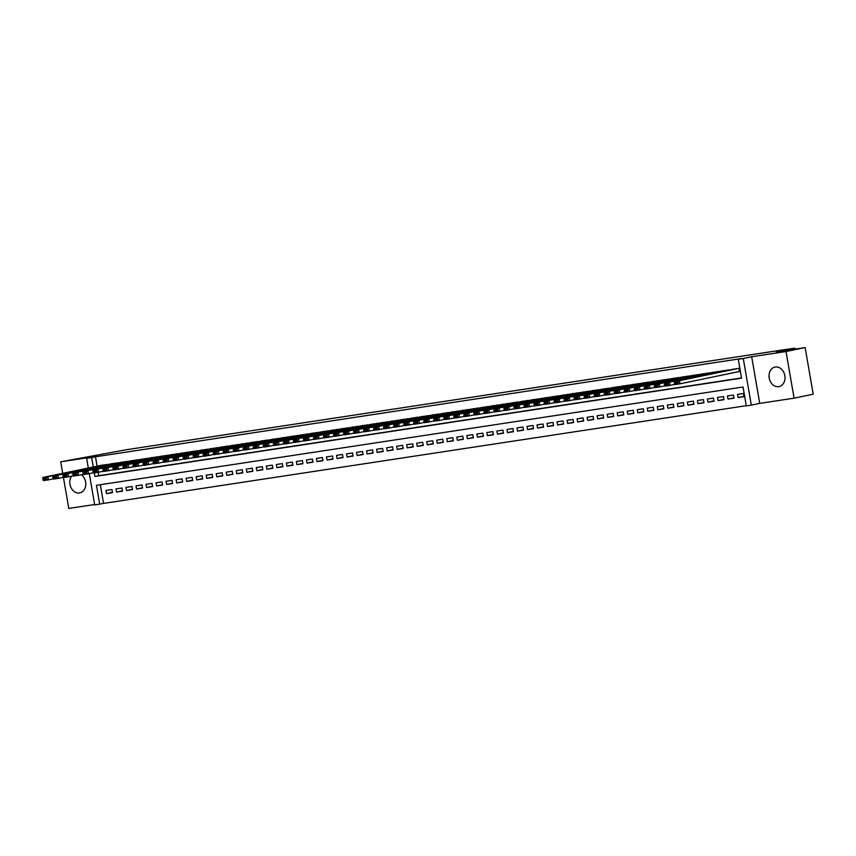 <?xml version="1.0" encoding="UTF-8"?>
<svg xmlns="http://www.w3.org/2000/svg" width="856" height="856" viewBox="0 0 856 856"><rect width="100%" height="100%" fill="white"/><g stroke="black" fill="none" stroke-linecap="round" stroke-linejoin="round"><path stroke-width="1.28" d="M71.615 476.15A9.983 7.907 -101.7 0 0 70.952 487.481A9.983 7.907 -101.7 0 0 79.49 492.981A9.983 7.907 -101.7 0 0 79.822 492.917A9.983 7.907 -101.7 0 0 85.75 485.042A9.983 7.907 -101.7 0 0 81.309 474.695M778.714 386.666A9.983 7.907 -101.7 0 0 779.056 386.602A9.983 7.907 -101.7 0 0 784.802 375.431A9.983 7.907 -101.7 0 0 775.322 366.999A9.983 7.907 -101.7 0 0 774.99 367.064A9.983 7.907 -101.7 0 0 769.234 378.234A9.983 7.907 -101.7 0 0 778.714 386.666M100.312 484.721L103.544 503.414L94.706 504.976L89.281 473.603M63.44 477.488L68.78 508.443L94.62 504.516M88.318 468.018L86.649 458.335L95.059 456.59L60.723 461.812L127.02 449.635L794.678 348.125L776.328 351.934L805.143 347.557L813.2 394.188L794.079 398.168L786.022 351.527L751.686 356.749L743.275 358.504L751.333 405.134L746.314 405.905L743.051 386.998L96.45 485.309L99.713 504.216M751.686 356.749L759.743 403.39L794.079 398.168M759.743 403.39L751.333 405.134M103.544 503.414L746.282 405.69M60.723 461.812L62.723 473.336M805.143 347.557L786.022 351.527M107.631 464.562L101.575 465.257M117.657 463.032L111.601 463.738M127.683 461.512L121.627 462.208M137.709 459.982L131.653 460.689M147.735 458.463L141.679 459.158M157.761 456.944L151.705 457.639M167.776 455.413L161.731 456.109M177.802 453.894L171.756 454.59M187.828 452.364L181.782 453.059M197.854 450.845L191.808 451.54M207.88 449.314L201.823 450.021M217.906 447.795L211.849 448.49M227.931 446.265L221.875 446.971M237.957 444.745L231.901 445.441M247.983 443.226L241.927 443.922M258.009 441.696L251.953 442.392M268.024 440.177L261.979 440.872M278.05 438.647L272.005 439.342M288.076 437.127L282.031 437.823M298.102 435.597L292.057 436.303M308.128 434.078L302.072 434.773M318.154 432.548L312.098 433.254M328.18 431.028L322.124 431.724M338.206 429.509L332.149 430.204M348.231 427.979L342.175 428.674M358.257 426.459L352.201 427.155M368.273 424.929L362.227 425.625M378.299 423.41L372.253 424.105M388.324 421.88L382.279 422.586M398.35 420.36L392.305 421.056M408.376 418.83L402.32 419.536M418.402 417.311L412.346 418.006M428.428 415.781L422.372 416.487M438.454 414.261L432.398 414.957M448.48 412.742L442.424 413.437M458.506 411.212L452.45 411.907M468.521 409.692L462.475 410.388M478.547 408.162L472.501 408.868M488.573 406.643L482.527 407.338M498.599 405.113L492.553 405.819M508.625 403.593L502.568 404.289M518.65 402.063L512.594 402.769M528.676 400.544L522.62 401.239M538.702 399.024L532.646 399.72M548.728 397.494L542.672 398.19M558.754 395.975L552.698 396.67M568.769 394.445L562.724 395.14M578.795 392.925L572.75 393.621M588.821 391.395L582.775 392.101M598.847 389.876L592.801 390.571M608.873 388.346L602.817 389.052M618.899 386.826L612.843 387.522M628.925 385.307L622.868 386.002M638.951 383.777L632.894 384.472M648.976 382.258L642.92 382.953M659.002 380.727L652.946 381.423M669.018 379.208L662.972 379.904M679.043 377.678L672.998 378.384M689.069 376.159L683.024 376.854M699.095 374.628L693.05 375.335M709.121 373.109L703.065 373.805M719.147 371.59L713.091 372.285M729.173 370.06L723.117 370.755M743.992 396.328L738.043 397.569L744.057 396.649L743.511 393.503L737.498 394.413L738.043 397.569M733.977 397.858L728.017 399.089L734.031 398.179L733.485 395.023L727.472 395.943L728.017 399.089M723.951 399.377L717.991 400.619L724.005 399.699L723.459 396.553L717.446 397.462L717.991 400.619M713.925 400.897L707.966 402.138L713.979 401.229L713.433 398.072L707.42 398.992L707.966 402.138M703.9 402.427L697.94 403.668L703.953 402.748L703.407 399.602L697.394 400.512L697.94 403.668M693.874 403.946L687.914 405.188L693.927 404.278L693.381 401.122L687.368 402.042L687.914 405.188M683.848 405.476L677.888 406.718L683.901 405.798L683.356 402.652L677.342 403.561L677.888 406.718M673.822 406.996L667.862 408.237L673.875 407.328L673.34 404.171L667.316 405.081L667.862 408.237M663.796 408.526L657.836 409.757L663.849 408.847L663.314 405.69L657.29 406.611L657.836 409.757M653.77 410.045L647.81 411.287L653.834 410.366L653.288 407.221L647.275 408.13L647.81 411.287M643.744 411.575L637.795 412.806L643.808 411.897L643.263 408.74L637.249 409.66L637.795 412.806M633.729 413.095L627.769 414.336L633.782 413.416L633.237 410.27L627.223 411.18L627.769 414.336M623.703 414.614L617.743 415.856L623.757 414.946L623.211 411.79L617.197 412.71L617.743 415.856M613.677 416.144L607.717 417.386L613.731 416.465L613.185 413.32L607.172 414.229L607.717 417.386M603.651 417.664L597.691 418.905L603.705 417.995L603.159 414.839L597.146 415.759L597.691 418.905M593.625 419.194L587.665 420.435L593.679 419.515L593.133 416.369L587.12 417.279L587.665 420.435M583.599 420.713L577.64 421.955L583.653 421.045L583.107 417.889L577.094 418.809L577.64 421.955M573.573 422.243L567.614 423.474L573.627 422.564L573.092 419.419L567.068 420.328L567.614 423.474M563.548 423.763L557.588 425.004L563.601 424.084L563.066 420.938L557.042 421.848L557.588 425.004M553.522 425.293L547.562 426.523L553.586 425.614L553.04 422.457L547.027 423.378L547.562 426.523M543.496 426.812L537.547 428.054L543.56 427.133L543.014 423.988L537.001 424.897L537.547 428.054M533.481 428.332L527.521 429.573L533.534 428.663L532.988 425.507L526.975 426.427L527.521 429.573M523.455 429.862L517.495 431.103L523.508 430.183L522.962 427.037L516.949 427.947L517.495 431.103M513.429 431.381L507.469 432.622L513.482 431.713L512.937 428.556L506.923 429.477L507.469 432.622M503.403 432.911L497.443 434.153L503.456 433.232L502.911 430.087L496.897 430.996L497.443 434.153M493.377 434.431L487.417 435.672L493.43 434.762L492.885 431.606L486.871 432.526L487.417 435.672M483.351 435.961L477.391 437.202L483.405 436.282L482.859 433.136L476.846 434.046L477.391 437.202M473.325 437.48L467.365 438.721L473.379 437.801L472.844 434.655L466.82 435.565L467.365 438.721M463.299 439.01L457.339 440.241L463.353 439.331L462.818 436.175L456.794 437.095L457.339 440.241M453.273 440.53L447.314 441.771L453.338 440.851L452.792 437.705L446.779 438.614L447.314 441.771M443.248 442.06L437.298 443.29L443.312 442.381L442.766 439.224L436.753 440.145L437.298 443.29M433.232 443.579L427.272 444.82L433.286 443.9L432.74 440.754L426.727 441.664L427.272 444.82M423.206 445.099L417.247 446.34L423.26 445.43L422.714 442.274L416.701 443.194L417.247 446.34M413.18 446.629L407.221 447.87L413.234 446.95L412.688 443.804L406.675 444.713L407.221 447.87M403.155 448.148L397.195 449.389L403.208 448.48L402.662 445.323L396.649 446.244L397.195 449.389M393.129 449.678L387.169 450.919L393.182 449.999L392.637 446.853L386.623 447.763L387.169 450.919M383.103 451.198L377.143 452.439L383.156 451.529L382.611 448.373L376.597 449.282L377.143 452.439M373.077 452.728L367.117 453.958L373.13 453.049L372.595 449.892L366.571 450.812L367.117 453.958M363.051 454.247L357.091 455.488L363.105 454.568L362.57 451.422L356.545 452.332L357.091 455.488M353.025 455.777L347.065 457.008L353.089 456.098L352.544 452.942L346.53 453.862L347.065 457.008M342.999 457.297L337.05 458.538L343.063 457.618L342.518 454.472L336.504 455.381L337.05 458.538M332.984 458.816L327.024 460.057L333.038 459.148L332.492 455.991L326.478 456.911L327.024 460.057M322.958 460.346L316.998 461.587L323.012 460.667L322.466 457.521L316.453 458.431L316.998 461.587M312.932 461.865L306.972 463.107L312.986 462.197L312.44 459.041L306.427 459.961L306.972 463.107M302.906 463.396L296.946 464.637L302.96 463.717L302.414 460.571L296.401 461.48L296.946 464.637M292.88 464.915L286.921 466.156L292.934 465.247L292.388 462.09L286.375 463.01L286.921 466.156M282.855 466.445L276.895 467.676L282.908 466.766L282.362 463.61L276.349 464.53L276.895 467.676M272.829 467.965L266.869 469.206L272.882 468.286L272.336 465.14L266.323 466.049L266.869 469.206M262.803 469.495L256.843 470.725L262.856 469.816L262.321 466.659L256.297 467.579L256.843 470.725M252.777 471.014L246.817 472.255L252.841 471.335L252.295 468.189L246.282 469.099L246.817 472.255M242.751 472.533L236.802 473.775L242.815 472.865L242.269 469.709L236.256 470.629L236.802 473.775M232.736 474.064L226.776 475.305L232.789 474.385L232.244 471.239L226.23 472.148L226.776 475.305M222.71 475.583L216.75 476.824L222.763 475.915L222.218 472.758L216.204 473.678L216.75 476.824M212.684 477.113L206.724 478.354L212.737 477.434L212.192 474.288L206.178 475.198L206.724 478.354M202.658 478.632L196.698 479.874L202.712 478.964L202.166 475.808L196.152 476.728L196.698 479.874M192.632 480.163L186.672 481.404L192.686 480.484L192.14 477.338L186.126 478.247L186.672 481.404M182.606 481.682L176.646 482.923L182.66 482.003L182.114 478.857L176.101 479.767L176.646 482.923M172.58 483.212L166.62 484.443L172.634 483.533L172.088 480.377L166.075 481.297L166.62 484.443M162.554 484.731L156.595 485.973L162.608 485.052L162.073 481.907L156.049 482.816L156.595 485.973M152.529 486.251L146.569 487.492L152.593 486.583L152.047 483.426L146.034 484.346L146.569 487.492M142.503 487.781L136.553 489.022L142.567 488.102L142.021 484.956L136.008 485.866L136.553 489.022M132.487 489.3L126.528 490.542L132.541 489.632L131.995 486.476L125.982 487.396L126.528 490.542M122.462 490.83L116.502 492.072L122.515 491.151L121.969 488.006L115.956 488.915L116.502 492.072M111.943 489.525L105.93 490.445L106.476 493.591L112.489 492.682L111.943 489.525M94.31 472.876L94.93 476.482L741.531 378.17L738.268 359.263L742.088 358.471L95.487 456.783L97.113 466.188M98.162 472.298L98.75 475.69L741.489 377.967M739.199 371.515L739.156 368.294L733.143 369.236M794.85 349.12L794.678 348.125M86.649 458.335L91.656 457.575L93.283 466.98M95.487 456.783L91.656 457.575M738.268 359.263L743.275 358.504M98.75 475.69L94.93 476.482M112.436 492.35L106.476 493.591M738.653 368.369L679.461 380.674L679.996 383.83L739.691 371.418M733.645 369.129L674.442 381.444L679.461 380.674L677.877 381.947L674.368 382.482L674.582 383.734L678.091 383.21L677.877 381.947M678.091 383.21L679.996 383.83L674.988 384.59L674.582 383.734M674.368 382.482L674.442 381.444M728.627 369.888L669.435 382.204L669.981 385.35L674.87 384.333M723.62 370.659L664.417 382.964L669.435 382.204L667.851 383.467L664.342 384.002L664.556 385.264L668.065 384.729L667.851 383.467M668.065 384.729L669.981 385.35L664.962 386.12L664.556 385.264M664.342 384.002L664.417 382.964M718.601 371.418L659.409 383.723L659.955 386.88L664.845 385.863M713.594 372.178L654.391 384.494L659.409 383.723L657.825 384.997L654.316 385.532L654.53 386.784L658.039 386.249L657.825 384.997M658.039 386.249L659.955 386.88L654.936 387.64L654.53 386.784M654.316 385.532L654.391 384.494M708.575 372.938L649.383 385.254L649.929 388.399L654.819 387.383M703.568 373.708L644.365 386.013L649.383 385.254L647.799 386.516L644.29 387.051L644.504 388.314L648.013 387.779L647.799 386.516M648.013 387.779L649.929 388.399L644.91 389.159L644.504 388.314M644.29 387.051L644.365 386.013M698.55 374.468L639.357 386.773L639.903 389.929L644.793 388.913M693.542 375.228L634.35 387.533L639.357 386.773L637.774 388.046L634.264 388.57L634.478 389.833L637.988 389.298L637.774 388.046M637.988 389.298L639.903 389.929L634.885 390.689L634.478 389.833M634.264 388.57L634.35 387.533M688.534 375.987L629.331 388.303L629.877 391.449L634.767 390.432M683.516 376.747L624.324 389.063L629.331 388.303L627.748 389.566L624.238 390.101L624.463 391.363L627.972 390.828L627.748 389.566M627.972 390.828L629.877 391.449L624.869 392.209L624.463 391.363M624.238 390.101L624.324 389.063M678.508 377.517L619.305 389.822L619.851 392.979L624.741 391.962M673.49 378.277L614.298 390.582L619.305 389.822L617.722 391.085L614.212 391.62L614.437 392.883L617.946 392.348L617.722 391.085M617.946 392.348L619.851 392.979L614.843 393.739L614.437 392.883M614.212 391.62L614.298 390.582M668.483 379.037L609.279 391.353L609.825 394.498L614.715 393.482M663.464 379.797L604.272 392.112L609.279 391.353L607.696 392.615L604.186 393.15L604.411 394.413L607.921 393.878L607.696 392.615M607.921 393.878L609.825 394.498L604.817 395.258L604.411 394.413M604.186 393.15L604.272 392.112M658.457 380.567L599.254 392.872L599.799 396.028L604.689 395.001M653.438 381.327L594.246 393.632L599.254 392.872L597.67 394.135L594.171 394.67L594.385 395.932L597.895 395.397L597.67 394.135M597.895 395.397L599.799 396.028L594.792 396.788L594.385 395.932M594.171 394.67L594.246 393.632M648.431 382.086L589.228 394.391L589.773 397.548L594.663 396.531M643.412 382.846L584.22 395.162L589.228 394.391L587.655 395.665L584.145 396.2L584.359 397.452L587.869 396.927L587.655 395.665M587.869 396.927L589.773 397.548L584.766 398.308L584.359 397.452M584.145 396.2L584.22 395.162M638.405 383.606L579.212 395.921L579.747 399.067L584.648 398.051M633.397 384.376L574.194 396.681L579.212 395.921L577.629 397.184L574.119 397.719L574.333 398.982L577.843 398.447L577.629 397.184M577.843 398.447L579.747 399.067L574.74 399.838L574.333 398.982M574.119 397.719L574.194 396.681M628.379 385.136L569.187 397.441L569.732 400.597L574.622 399.581M623.371 385.895L564.168 398.211L569.187 397.441L567.603 398.714L564.093 399.249L564.307 400.501L567.817 399.966L567.603 398.714M567.817 399.966L569.732 400.597L564.714 401.357L564.307 400.501M564.093 399.249L564.168 398.211M618.353 386.655L559.161 398.971L559.706 402.117L564.596 401.1M613.345 387.426L554.142 399.731L559.161 398.971L557.577 400.234L554.067 400.769L554.281 402.031L557.791 401.496L557.577 400.234M557.791 401.496L559.706 402.117L554.688 402.887L554.281 402.031M554.067 400.769L554.142 399.731M608.327 388.185L549.135 400.49L549.68 403.647L554.57 402.63M603.32 388.945L544.116 401.25L549.135 400.49L547.551 401.764L544.042 402.288L544.255 403.55L547.765 403.015L547.551 401.764M547.765 403.015L549.68 403.647L544.662 404.406L544.255 403.55M544.042 402.288L544.116 401.25M598.301 389.705L539.109 402.02L539.655 405.166L544.544 404.15M593.294 390.464L534.101 402.78L539.109 402.02L537.525 403.283L534.016 403.818L534.23 405.081L537.739 404.546L537.525 403.283M537.739 404.546L539.655 405.166L534.636 405.926L534.23 405.081M534.016 403.818L534.101 402.78M588.286 391.235L529.083 403.54L529.629 406.696L534.519 405.68M583.268 391.995L524.075 404.3L529.083 403.54L527.499 404.802L523.99 405.337L524.214 406.6L527.713 406.065L527.499 404.802M527.713 406.065L529.629 406.696L524.61 407.456L524.214 406.6M523.99 405.337L524.075 404.3M578.26 392.754L519.057 405.07L519.603 408.216L524.493 407.199M573.242 393.514L514.049 405.83L519.057 405.07L517.473 406.333L513.964 406.868L514.189 408.13L517.698 407.595L517.473 406.333M517.698 407.595L519.603 408.216L514.595 408.975L514.189 408.13M513.964 406.868L514.049 405.83M568.234 394.284L509.031 406.589L509.577 409.746L514.467 408.719M563.216 395.044L504.024 407.349L509.031 406.589L507.448 407.852L503.938 408.387L504.163 409.65L507.672 409.115L507.448 407.852M507.672 409.115L509.577 409.746L504.569 410.505L504.163 409.65M503.938 408.387L504.024 407.349M558.208 395.804L499.005 408.109L499.551 411.265L504.441 410.249M553.19 396.563L493.998 408.879L499.005 408.109L497.422 409.382L493.923 409.917L494.137 411.169L497.646 410.645L497.422 409.382M497.646 410.645L499.551 411.265L494.543 412.025L494.137 411.169M493.923 409.917L493.998 408.879M548.182 397.323L488.979 409.639L489.525 412.785L494.415 411.768M543.164 398.094L483.972 410.399L488.979 409.639L487.406 410.901L483.897 411.436L484.111 412.699L487.62 412.164L487.406 410.901M487.62 412.164L489.525 412.785L484.517 413.555L484.111 412.699M483.897 411.436L483.972 410.399M538.157 398.853L478.964 411.158L479.499 414.315L484.4 413.298M533.149 399.613L473.946 411.929L478.964 411.158L477.38 412.432L473.871 412.966L474.085 414.218L477.595 413.694L477.38 412.432M477.595 413.694L479.499 414.315L474.492 415.074L474.085 414.218M473.871 412.966L473.946 411.929M528.131 400.373L468.938 412.688L469.484 415.834L474.374 414.818M523.123 401.143L463.92 413.448L468.938 412.688L467.355 413.951L463.845 414.486L464.059 415.749L467.569 415.214L467.355 413.951M467.569 415.214L469.484 415.834L464.466 416.605L464.059 415.749M463.845 414.486L463.92 413.448M518.105 401.903L458.912 414.208L459.458 417.364L464.348 416.348M513.097 402.662L453.894 414.967L458.912 414.208L457.329 415.481L453.819 416.005L454.033 417.268L457.543 416.733L457.329 415.481M457.543 416.733L459.458 417.364L454.44 418.124L454.033 417.268M453.819 416.005L453.894 414.967M508.079 403.422L448.886 415.738L449.432 418.884L454.322 417.867M503.071 404.192L443.868 416.498L448.886 415.738L447.303 417L443.793 417.535L444.007 418.798L447.517 418.263L447.303 417M447.517 418.263L449.432 418.884L444.414 419.643L444.007 418.798M443.793 417.535L443.868 416.498M498.053 404.952L438.861 417.257L439.406 420.414L444.296 419.397M493.045 405.712L433.853 418.017L438.861 417.257L437.277 418.531L433.767 419.055L433.981 420.317L437.491 419.782L437.277 418.531M437.491 419.782L439.406 420.414L434.388 421.173L433.981 420.317M433.767 419.055L433.853 418.017M488.038 406.472L428.835 418.787L429.38 421.933L434.27 420.917M483.019 407.231L423.827 419.547L428.835 418.787L427.251 420.05L423.741 420.585L423.966 421.848L427.465 421.312L427.251 420.05M427.465 421.312L429.38 421.933L424.362 422.693L423.966 421.848M423.741 420.585L423.827 419.547M478.012 408.002L418.809 420.307L419.354 423.463L424.244 422.447M472.994 408.761L413.801 421.066L418.809 420.307L417.225 421.569L413.716 422.104L413.94 423.367L417.45 422.832L417.225 421.569M417.45 422.832L419.354 423.463L414.347 424.223L413.94 423.367M413.716 422.104L413.801 421.066M467.986 409.521L408.783 421.837L409.329 424.983L414.218 423.966M462.968 410.281L403.775 422.596L408.783 421.837L407.199 423.099L403.69 423.634L403.914 424.897L407.424 424.362L407.199 423.099M407.424 424.362L409.329 424.983L404.321 425.742L403.914 424.897M403.69 423.634L403.775 422.596M457.96 411.051L398.757 423.356L399.303 426.502L404.192 425.486M452.942 411.811L393.749 424.116L398.757 423.356L397.173 424.619L393.674 425.154L393.888 426.416L397.398 425.881L397.173 424.619M397.398 425.881L399.303 426.502L394.295 427.272L393.888 426.416M393.674 425.154L393.749 424.116M447.934 412.571L388.731 424.876L389.277 428.032L394.167 427.016M442.916 413.33L383.723 425.646L388.731 424.876L387.158 426.149L383.649 426.684L383.863 427.936L387.372 427.411L387.158 426.149M387.372 427.411L389.277 428.032L384.269 428.792L383.863 427.936M383.649 426.684L383.723 425.646M437.908 414.09L378.716 426.406L379.251 429.552L384.151 428.535M432.901 414.86L373.698 427.165L378.716 426.406L377.132 427.668L373.623 428.203L373.837 429.466L377.346 428.931L377.132 427.668M377.346 428.931L379.251 429.552L374.243 430.322L373.837 429.466M373.623 428.203L373.698 427.165M427.882 415.62L368.69 427.925L369.236 431.082L374.125 430.065M422.875 416.38L363.672 428.695L368.69 427.925L367.106 429.198L363.597 429.733L363.811 430.985L367.32 430.45L367.106 429.198M367.32 430.45L369.236 431.082L364.217 431.841L363.811 430.985M363.597 429.733L363.672 428.695M417.856 417.14L358.664 429.455L359.21 432.601L364.1 431.585M412.849 417.91L353.646 430.215L358.664 429.455L357.08 430.718L353.571 431.253L353.785 432.515L357.294 431.98L357.08 430.718M357.294 431.98L359.21 432.601L354.191 433.361L353.785 432.515M353.571 431.253L353.646 430.215M407.83 418.67L348.638 430.975L349.184 434.131L354.074 433.115M402.823 419.429L343.62 431.734L348.638 430.975L347.055 432.248L343.545 432.772L343.759 434.035L347.269 433.5L347.055 432.248M347.269 433.5L349.184 434.131L344.166 434.891L343.759 434.035M343.545 432.772L343.62 431.734M397.805 420.189L338.612 432.505L339.158 435.651L344.048 434.634M392.797 420.949L333.605 433.264L338.612 432.505L337.029 433.767L333.519 434.302L333.733 435.565L337.243 435.03L337.029 433.767M337.243 435.03L339.158 435.651L334.14 436.41L333.733 435.565M333.519 434.302L333.605 433.264M387.789 421.719L328.586 434.024L329.132 437.181L334.022 436.164M382.771 422.479L323.579 434.784L328.586 434.024L327.003 435.287L323.493 435.822L323.718 437.084L327.217 436.549L327.003 435.287M327.217 436.549L329.132 437.181L324.114 437.94L323.718 437.084M323.493 435.822L323.579 434.784M377.764 423.239L318.56 435.554L319.106 438.7L323.996 437.684M372.745 423.998L313.553 436.314L318.56 435.554L316.977 436.817L313.467 437.352L313.692 438.614L317.202 438.079L316.977 436.817M317.202 438.079L319.106 438.7L314.099 439.46L313.692 438.614M313.467 437.352L313.553 436.314M367.738 424.769L308.535 437.074L309.08 440.219L313.97 439.203M362.719 425.528L303.527 437.833L308.535 437.074L306.951 438.336L303.441 438.871L303.666 440.134L307.176 439.599L306.951 438.336M307.176 439.599L309.08 440.219L304.073 440.99L303.666 440.134M303.441 438.871L303.527 437.833M357.712 426.288L298.509 438.593L299.054 441.75L303.944 440.733M352.693 427.048L293.501 439.363L298.509 438.593L296.925 439.866L293.426 440.401L293.64 441.653L297.15 441.129L296.925 439.866M297.15 441.129L299.054 441.75L294.047 442.509L293.64 441.653M293.426 440.401L293.501 439.363M347.686 427.807L288.483 440.123L289.028 443.269L293.918 442.252M342.668 428.578L283.475 440.883L288.483 440.123L286.91 441.386L283.4 441.921L283.614 443.183L287.124 442.648L286.91 441.386M287.124 442.648L289.028 443.269L284.021 444.039L283.614 443.183M283.4 441.921L283.475 440.883M337.66 429.338L278.468 441.643L279.002 444.799L283.903 443.783M332.652 430.097L273.449 442.413L278.468 441.643L276.884 442.916L273.374 443.451L273.588 444.703L277.098 444.168L276.884 442.916M277.098 444.168L279.002 444.799L273.995 445.559L273.588 444.703M273.374 443.451L273.449 442.413M327.634 430.857L268.442 443.173L268.987 446.318L273.877 445.302M322.626 431.627L263.423 443.932L268.442 443.173L266.858 444.435L263.348 444.97L263.562 446.233L267.072 445.698L266.858 444.435M267.072 445.698L268.987 446.318L263.969 447.089L263.562 446.233M263.348 444.97L263.423 443.932M317.608 432.387L258.416 444.692L258.961 447.849L263.851 446.832M312.601 433.147L253.397 445.452L258.416 444.692L256.832 445.965L253.323 446.49L253.536 447.752L257.046 447.217L256.832 445.965M257.046 447.217L258.961 447.849L253.943 448.608L253.536 447.752M253.323 446.49L253.397 445.452M307.582 433.906L248.39 446.222L248.936 449.368L253.825 448.351M302.575 434.666L243.371 446.982L248.39 446.222L246.806 447.485L243.297 448.02L243.511 449.282L247.02 448.747L246.806 447.485M247.02 448.747L248.936 449.368L243.917 450.128L243.511 449.282M243.297 448.02L243.371 446.982M297.556 435.437L238.364 447.742L238.91 450.898L243.799 449.882M292.549 436.196L233.356 448.501L238.364 447.742L236.78 449.004L233.271 449.539L233.485 450.802L236.994 450.267L236.78 449.004M236.994 450.267L238.91 450.898L233.891 451.658L233.485 450.802M233.271 449.539L233.356 448.501M287.53 436.956L228.338 449.272L228.884 452.417L233.774 451.401M282.523 437.716L223.33 450.031L228.338 449.272L226.754 450.534L223.245 451.069L223.47 452.332L226.968 451.797L226.754 450.534M226.968 451.797L228.884 452.417L223.865 453.177L223.47 452.332M223.245 451.069L223.33 450.031M277.515 438.486L218.312 450.791L218.858 453.948L223.748 452.92M272.497 439.246L213.305 451.551L218.312 450.791L216.729 452.054L213.219 452.589L213.444 453.851L216.953 453.316L216.729 452.054M216.953 453.316L218.858 453.948L213.85 454.707L213.444 453.851M213.219 452.589L213.305 451.551M267.489 440.005L208.286 452.31L208.832 455.467L213.722 454.45M262.471 440.765L203.279 453.081L208.286 452.31L206.703 453.584L203.193 454.119L203.418 455.371L206.927 454.846L206.703 453.584M206.927 454.846L208.832 455.467L203.824 456.227L203.418 455.371M203.193 454.119L203.279 453.081M257.463 441.525L198.26 453.841L198.806 456.986L203.696 455.97M252.445 442.295L193.253 454.6L198.26 453.841L196.677 455.103L193.178 455.638L193.392 456.901L196.901 456.366L196.677 455.103M196.901 456.366L198.806 456.986L193.798 457.757L193.392 456.901M193.178 455.638L193.253 454.6M247.438 443.055L188.234 455.36L188.78 458.516L193.67 457.5M242.419 443.815L183.227 456.13L188.234 455.36L186.661 456.633L183.152 457.168L183.366 458.42L186.876 457.896L186.661 456.633M186.876 457.896L188.78 458.516L183.773 459.276L183.366 458.42M183.152 457.168L183.227 456.13M237.412 444.574L178.219 456.89L178.754 460.036L183.655 459.019M232.404 445.345L173.201 457.65L178.219 456.89L176.636 458.153L173.126 458.688L173.34 459.95L176.85 459.415L176.636 458.153M176.85 459.415L178.754 460.036L173.747 460.806L173.34 459.95M173.126 458.688L173.201 457.65M227.386 446.104L168.193 458.409L168.739 461.566L173.629 460.549M222.378 446.864L163.175 459.169L168.193 458.409L166.61 459.683L163.1 460.207L163.314 461.47L166.824 460.935L166.61 459.683M166.824 460.935L168.739 461.566L163.721 462.326L163.314 461.47M163.1 460.207L163.175 459.169M217.36 447.624L158.167 459.94L158.713 463.085L163.603 462.069M212.352 448.384L153.149 460.699L158.167 459.94L156.584 461.202L153.074 461.737L153.288 463L156.798 462.465L156.584 461.202M156.798 462.465L158.713 463.085L153.695 463.845L153.288 463M153.074 461.737L153.149 460.699M207.334 449.154L148.142 461.459L148.687 464.615L153.577 463.599M202.326 449.914L143.123 462.219L148.142 461.459L146.558 462.732L143.048 463.257L143.262 464.519L146.772 463.984L146.558 462.732M146.772 463.984L148.687 464.615L143.669 465.375L143.262 464.519M143.048 463.257L143.123 462.219M197.308 450.673L138.116 462.989L138.661 466.135L143.551 465.118M192.3 451.433L133.108 463.749L138.116 462.989L136.532 464.252L133.022 464.787L133.236 466.049L136.746 465.514L136.532 464.252M136.746 465.514L138.661 466.135L133.643 466.895L133.236 466.049M133.022 464.787L133.108 463.749M187.282 452.203L128.09 464.508L128.635 467.665L133.525 466.638M182.275 452.963L123.082 465.268L128.09 464.508L126.506 465.771L122.997 466.306L123.221 467.569L126.72 467.034L126.506 465.771M126.72 467.034L128.635 467.665L123.617 468.425L123.221 467.569M122.997 466.306L123.082 465.268M177.267 453.723L118.064 466.028L118.609 469.184L123.499 468.168M172.249 454.483L113.056 466.798L118.064 466.028L116.48 467.301L112.971 467.836L113.195 469.099L116.705 468.564L116.48 467.301M116.705 468.564L118.609 469.184L113.602 469.944L113.195 469.099M112.971 467.836L113.056 466.798M167.241 455.253L108.038 467.558L108.584 470.704L113.474 469.687M162.223 456.013L103.03 468.318L108.038 467.558L106.454 468.82L102.945 469.356L103.169 470.618L106.679 470.083L106.454 468.82M106.679 470.083L108.584 470.704L103.576 471.474L103.169 470.618M102.945 469.356L103.03 468.318M157.215 456.772L98.012 469.077L98.558 472.234L103.448 471.217M152.197 457.532L93.004 469.848L98.012 469.077L96.428 470.351L92.93 470.886L93.144 472.138L96.653 471.613L96.428 470.351M96.653 471.613L98.558 472.234L93.55 472.994L93.144 472.138M92.93 470.886L93.004 469.848M147.189 458.292L87.986 470.607L88.532 473.753L93.422 472.737M142.171 459.062L82.978 471.367L87.986 470.607L86.413 471.87L82.904 472.405L83.118 473.668L86.627 473.133L86.413 471.87M86.627 473.133L88.532 473.753L83.524 474.524L83.118 473.668M82.904 472.405L82.978 471.367M137.163 459.822L77.971 472.127L78.506 475.283L83.407 474.267M132.156 460.582L72.953 472.897L77.971 472.127L76.387 473.4L72.878 473.935L73.092 475.187L76.601 474.652L76.387 473.4M76.601 474.652L78.506 475.283L73.498 476.043L73.092 475.187M72.878 473.935L72.953 472.897M127.137 461.341L67.945 473.657L68.491 476.803L73.381 475.786M122.13 462.112L62.927 474.417L67.945 473.657L66.361 474.92L62.852 475.455L63.066 476.717L66.575 476.182L66.361 474.92M66.575 476.182L68.491 476.803L63.472 477.562L63.066 476.717M62.852 475.455L62.927 474.417M117.112 462.871L57.919 475.176L58.465 478.333L63.355 477.316M112.104 463.631L52.901 475.936L57.919 475.176L56.336 476.45L52.826 476.974L53.04 478.237L56.55 477.702L56.336 476.45M56.55 477.702L58.465 478.333L53.447 479.093L53.04 478.237M52.826 476.974L52.901 475.936M107.086 464.391L47.893 476.706L48.439 479.852L53.329 478.836M102.078 465.15L42.875 477.466L47.893 476.706L46.31 477.969L42.8 478.504L43.014 479.767L46.524 479.232L46.31 477.969M46.524 479.232L48.439 479.852L43.421 480.612L43.014 479.767M42.8 478.504L42.875 477.466"/></g></svg>
